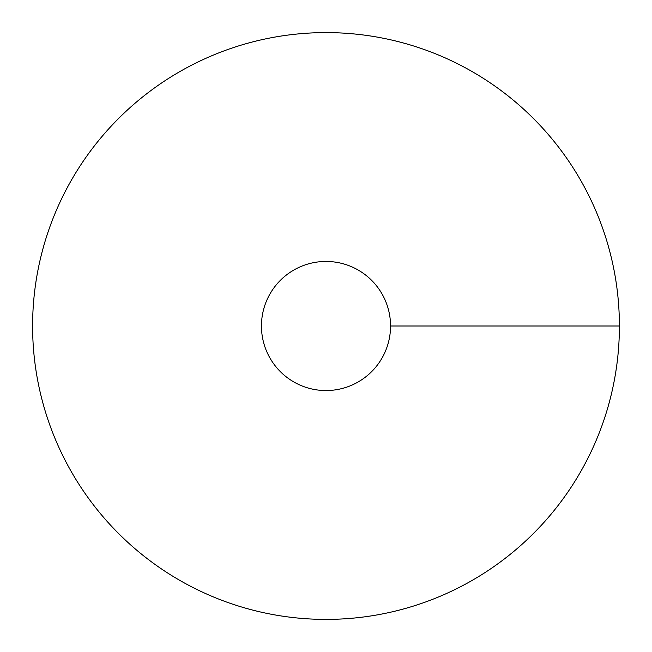 <?xml version="1.0" encoding="UTF-8"?>
<svg xmlns="http://www.w3.org/2000/svg" width="652" height="652" viewBox="0 0 652 652"><rect width="100%" height="100%" fill="white"/><g stroke="black" fill="none" stroke-linecap="round" stroke-linejoin="round"><path stroke-width="0.98" d="M326 619.4A293.4 293.4 0 0 0 580.093 179.3A293.4 293.4 0 0 0 71.907 179.3A293.4 293.4 0 0 0 326 619.4M326 390.548A64.548 64.548 0 0 0 381.901 293.726A64.548 64.548 0 0 0 270.099 293.726A64.548 64.548 0 0 0 326 390.548M619.4 326L390.548 326"/></g></svg>
